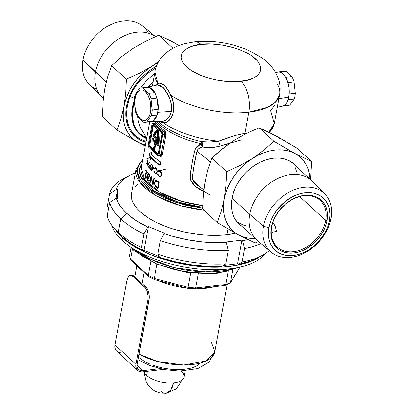 <?xml version="1.0" encoding="UTF-8"?>
<svg xmlns="http://www.w3.org/2000/svg" width="414" height="414" viewBox="0 0 414 414"><rect width="100%" height="100%" fill="white"/><g stroke="black" fill="none" stroke-linecap="round" stroke-linejoin="round"><path stroke-width="0.62" d="M158.101 129.722L157.284 129.82A20.545 10.552 83.3 0 1 157.967 145.583L158.785 145.485A20.545 10.552 -96.7 0 0 158.101 129.722L159.276 137.738L158.785 145.485L157.967 145.583A20.545 10.552 83.3 0 1 157.879 146.028L158.697 145.935A20.545 10.552 -96.7 0 0 158.785 145.485A20.545 10.552 -96.7 0 1 158.697 145.935L157.879 146.028L155.157 143.518L154.07 149.454L153.403 148.838L154.489 142.902L151.767 140.393A20.545 10.552 83.3 0 1 152.28 137.991L153.097 137.893L153.77 138.514L153.097 137.893L152.28 137.991L152.952 138.612L153.77 138.514A19.199 9.858 -96.7 0 0 153.48 139.73A19.199 9.858 83.3 0 1 153.77 138.514L152.952 138.612L152.28 137.991A20.545 10.552 83.3 0 0 151.767 140.393L154.489 142.902L153.403 148.838L154.07 149.454L154.888 149.356L155.84 144.15L154.888 149.356L154.07 149.454L155.157 143.518L157.879 146.028A20.545 10.552 83.3 0 0 157.967 145.583L158.458 137.831L157.284 129.82L158.101 129.722M280.93 106.191L282.674 106.155L284.325 105.456L285.815 104.131L287.093 102.227L288.822 96.99L278.829 98.723L288.822 96.99A17.279 8.875 -96.7 0 0 278.679 71.87L275.238 71.922M146.882 87.318L148.626 87.276L150.401 87.897L152.129 89.15L153.754 90.987L156.435 96.126L158.034 102.522L158.308 109.203L157.925 112.334L171.355 111.438L157.925 112.334A17.279 8.875 83.3 0 1 150.877 121.597L162.153 121.405L165.186 120.5L166.609 119.61L169.093 117.017L170.837 113.483L171.639 107.749L171.23 103.898L169.517 98.17L167.308 93.507L164.286 88.741L161.03 85.739L157.951 84.886L146.861 87.323A17.279 8.875 83.3 0 1 155.84 94.671A17.279 8.875 83.3 0 1 157.925 112.334L157.211 115.159L154.919 119.475L153.428 120.8L151.307 121.571M201.302 141.873L202.156 142.561L202.596 144.186A3.84 1.692 10.4 0 0 201.049 143.674L201.302 141.873M134.441 98.356L130.208 96.472A45.887 33.782 132.7 0 0 146.08 141.329A45.887 33.782 -47.3 0 1 135.3 135.414A45.887 33.782 -47.3 0 1 130.208 96.472C133.536 87.934 139.58 80.057 148.336 72.833L155.954 67.767M153.154 81.522L148.284 87.007M137.748 116.914L138.286 121.162L140.061 127.01L146.654 138.204M210.436 161.983L196.992 151.146L194.73 161.263L192.225 177.829L192.484 179.19L193.819 181.736L196.308 184.432L198.999 186.466L192.624 179.598L193.11 170.558L196.992 151.146L210.436 161.983M142.789 159.271L136.056 169.373L140.129 182.657L156.761 196.039L180.602 205.68L203.993 210.312A64.315 28.343 -169.6 0 1 136.056 169.373L131.605 193.612A64.315 28.343 10.4 0 0 161.067 224.569A64.315 28.343 10.4 0 0 226.862 234.733L227.928 228.916L226.862 234.733A64.315 28.343 10.4 0 0 235.535 233.248L226.862 234.733L221.335 235.219L215.554 235.416L203.45 234.945L197.245 234.277L184.825 232.109L172.793 228.911L167.065 226.96L156.471 222.453L151.7 219.937L147.348 217.283L140.051 211.647L137.179 208.728L133.127 202.808L131.983 199.869L131.445 196.981L131.611 193.592M202.606 208.335L174.889 201.991L149.2 188.893L141.117 180.804L137.572 172.835L138.39 165.791L142.628 160.135L139.772 163.307L138.421 165.729L137.624 168.275L137.396 170.925L137.733 173.657L138.638 176.447L142.095 182.093L144.626 184.898L151.151 190.337L155.095 192.924L164.161 197.721L174.517 201.861L185.782 205.199L202.606 208.335M268.815 132.216A63.358 27.919 10.4 0 0 274.275 123.532L268.815 132.216M244.897 133.427L246.827 133.246L244.897 133.427L248.783 112.241L244.897 133.427L235.287 135.435L218.685 141.21C201.83 139.782 178.258 133.324 163.696 122.989A63.358 27.919 10.4 0 0 218.685 141.21C227.695 137.464 236.43 134.871 244.897 133.427M276.557 82.914A63.358 27.919 -169.6 0 1 279.585 94.609A63.358 27.919 -169.6 0 1 248.783 112.241A23.039 11.83 -96.7 0 0 241.057 81.33C231.809 83.25 201.954 80.492 186.642 66.861C172.265 53.116 190.088 44.769 200.945 44.334A23.039 11.83 -96.7 0 0 194.394 41.814A23.039 11.83 83.3 0 1 200.945 44.334C210.188 42.414 240.048 45.167 255.36 58.804C269.737 72.548 251.914 80.896 241.057 81.33A23.039 11.83 83.3 0 1 248.783 112.241L267.62 107.34L275.419 102.108L279.585 94.609L274.275 123.532L269.623 132.62M161.522 121.442L162.153 121.405C166.775 120.769 169.843 117.447 171.355 111.438C172.064 106.419 171.184 101.394 168.721 96.353A1.92 0.373 155.5 0 0 170.842 95.303C166.469 86.179 162.179 82.22 157.977 83.437A1.92 1.759 -120.2 0 1 157.289 85.005A1.92 1.759 59.8 0 0 157.977 83.437L156.316 85.222L157.977 83.437A63.358 27.919 -169.6 0 1 154.95 71.736L157.977 83.437L159.338 83.095L160.927 83.323L164.384 85.465L167.763 89.626L170.842 95.303C198.052 112.448 234.873 114.507 248.783 112.241A63.358 27.919 -169.6 0 1 170.842 95.303L173.099 102.118L173.73 106.781L173.513 111.278L172.421 115.33L170.547 118.694L166.661 122.058L163.696 122.989L162.112 122.73L159.292 121.359M203.616 191.522L198.394 188.768L194.057 185.374L190.921 180.897L190.062 177.052L192.401 160.813L194.968 149.821L196.831 146.603L201.049 143.674A59.518 26.227 -169.6 0 1 156.813 121.509M141.21 167.867A59.518 26.227 10.4 0 0 202.679 205.587L181.332 201.142L159.794 192.22L144.853 179.986L141.21 167.867L149.671 121.763M147.255 162.8L146.835 158.531A59.518 26.227 10.4 0 0 147.032 158.862L147.42 162.598L147.87 160.146A59.518 26.227 10.4 0 0 148.046 160.394L147.11 165.476A59.518 26.227 -169.6 0 1 146.939 165.233L147.291 163.292L146.178 164.079A59.518 26.227 -169.6 0 1 145.966 163.721L147.255 162.8L145.966 163.721A59.518 26.227 10.4 0 0 146.178 164.079L147.291 163.292L146.939 165.233A59.518 26.227 10.4 0 0 147.11 165.476L148.046 160.394A59.518 26.227 -169.6 0 1 147.87 160.146L147.42 162.598L147.032 158.862A59.518 26.227 -169.6 0 1 146.835 158.531L147.255 162.8L147.612 162.759L147.255 162.8M150.028 165.657L151.333 164.079L151.477 164.524L150.365 165.848L151.234 167.763L151.012 168.964L150.561 169.342L149.899 168.933L149.521 167.748L150.028 165.657M155.866 168.037L157.015 169.445L157.444 171.422L157.035 173.14L155.918 173.833L154.588 173.083L153.754 171.267L154.065 171.168L154.613 172.447L155.405 173.14L156.301 173.155L156.777 172.705L157.108 171.241L156.668 169.6L155.788 168.576L154.541 168.56L154.35 168.053L155.11 167.748L155.866 168.037M146.494 177.849L146.727 177.063A59.518 26.227 -169.6 0 1 146.458 176.742L146.054 177.616L145.505 177.461L145.242 174.998L144.936 175.018L147.71 172.509A59.518 26.227 -169.6 0 1 145.811 170.035L145.681 170.728L146.183 170.671A58.943 25.973 10.4 0 0 147.436 172.369L146.406 173.269L147.436 172.369L146.939 172.431L147.436 172.369A58.943 25.973 -169.6 0 1 146.183 170.671L145.681 170.728A59.518 26.227 10.4 0 0 146.939 172.431L145.909 173.326L146.406 173.269L145.511 174.615L146.406 173.269L145.909 173.326L146.939 172.431A59.518 26.227 -169.6 0 1 145.681 170.728L145.811 170.035A59.518 26.227 10.4 0 0 147.71 172.509L145.242 174.998L145.449 177.383L146.054 177.616L146.458 176.742A59.518 26.227 10.4 0 0 146.727 177.063L145.925 178.444L144.967 177.218L144.972 174.843L145.909 173.326L145.221 174.123L144.874 175.443L145.076 177.59L145.361 178.139L145.863 178.082L145.361 178.139M150.08 182.936A59.518 26.227 -169.6 0 1 149.728 182.621L150.975 175.841A59.518 26.227 10.4 0 0 151.053 175.914L152.833 183.531L153.811 178.206A59.518 26.227 10.4 0 0 154.215 178.517L152.968 185.296A59.518 26.227 -169.6 0 1 152.885 185.234L151.058 177.601L150.08 182.936L151.058 177.601L152.885 185.234A59.518 26.227 10.4 0 0 152.968 185.296L154.215 178.517A59.518 26.227 -169.6 0 1 153.811 178.206L152.833 183.531L151.053 175.914A59.518 26.227 -169.6 0 1 150.975 175.841L149.728 182.621A59.518 26.227 10.4 0 0 150.08 182.936M154.453 123.305L154.95 122.373L155.793 122.58A59.518 26.227 10.4 0 0 164.632 130.731L165.781 132.361L166.055 134.001L162.267 154.867L161.388 156.295L159.964 156.156A59.518 26.227 -169.6 0 1 159.39 155.742A59.518 26.227 -169.6 0 0 159.964 156.156A0.957 0.626 125.3 0 0 159.913 155.685A0.957 0.626 -54.7 0 1 159.964 156.156C161.082 156.771 161.853 156.342 162.267 154.867A0.957 0.424 10.4 0 0 161.082 154.603L164.813 134.265L162.785 134.503L159.054 154.841L161.082 154.603L159.054 154.841L158.722 155.638L157.982 155.799L148.812 147.379L148.228 146.261L148.165 144.802L151.902 124.459L152.585 123.444L162.143 131.926L163.737 131.74L158.671 127.667L154.758 123.46L153.164 123.646L162.143 131.926L162.8 133.411L159.054 154.841A1.92 0.988 83.3 0 1 158.324 155.871A1.92 0.988 83.3 0 1 157.786 155.659L148.812 147.379A1.92 0.988 83.3 0 1 148.165 144.802L151.902 124.459A1.92 0.988 83.3 0 1 152.631 123.434A1.92 0.988 83.3 0 1 153.164 123.646L154.619 123.289M159.328 181.989L158.086 188.768A59.518 26.227 -169.6 0 1 157.004 188.096L154.872 185.85L154.479 183.05L154.826 181.57L155.685 180.509L156.399 180.375L157.682 180.954A59.518 26.227 10.4 0 0 159.328 181.989A59.518 26.227 -169.6 0 1 157.682 180.954L156.652 180.432L155.685 180.509L154.96 181.291L154.479 183.05L154.872 185.85L157.004 188.096A59.518 26.227 10.4 0 0 158.086 188.768L159.328 181.989M148.429 181.042L147.85 181.016L148.636 181.223L149.237 180.333A59.518 26.227 -169.6 0 1 148.905 180.018L148.481 180.504L147.974 180.318L147.467 179.06L147.679 178.098L148.564 178.341L148.693 177.647L148.564 178.341L147.679 178.098L147.467 179.06L148.098 180.426L148.905 180.018A59.518 26.227 10.4 0 0 149.237 180.333L148.817 181.089L148.243 181.27L147.265 179.826L147.198 178.211L147.834 177.233L147.669 174.63L148.248 173.632L149.169 173.896L149.868 175.241L150.003 177.078A59.518 26.227 -169.6 0 1 149.671 176.762L149.454 175.246L148.543 174.304L147.995 174.817L147.891 175.883L148.693 177.647L148.036 176.587L148.103 174.584L149.035 174.589M159.98 170.915L161.331 172.296L161.869 174.263L161.444 175.991L160.182 176.69L158.526 175.841L157.646 174.175L157.998 174.066L158.666 175.334L159.581 176.007L160.601 176.017L161.139 175.562L161.481 174.082L160.932 172.447L159.876 171.432L158.474 171.458L158.236 170.956L159.111 170.64L159.98 170.915M152.471 165.331A59.518 26.227 10.4 0 0 152.73 165.569L152.512 166.744A59.518 26.227 10.4 0 0 153.941 167.991L151.565 170.599A59.518 26.227 -169.6 0 1 151.514 170.547L152.161 167.028A59.518 26.227 -169.6 0 1 151.834 166.723L151.928 166.2A59.518 26.227 10.4 0 0 152.254 166.506L152.471 165.331L152.254 166.506L152.564 166.469L152.254 166.506A59.518 26.227 -169.6 0 1 151.928 166.2L151.834 166.723L152.357 166.495L151.834 166.723A59.518 26.227 10.4 0 0 152.161 167.028L152.652 166.971A58.943 25.973 -169.6 0 1 152.326 166.666A58.943 25.973 10.4 0 0 152.652 166.971L152.161 167.028L151.514 170.547A59.518 26.227 10.4 0 0 151.565 170.599L153.941 167.991A59.518 26.227 -169.6 0 1 152.512 166.744L152.73 165.569A59.518 26.227 -169.6 0 1 152.471 165.331M148.253 163.571L149.433 162.009L149.552 162.459L148.543 163.768L149.268 165.698L148.642 167.272L148.067 166.858L147.762 165.667L148.253 163.571M151.814 152.388L151.472 154.256A59.518 26.227 10.4 0 0 160.787 162.097L160.166 165.486A59.518 26.227 -169.6 0 1 150.851 157.646L150.51 159.509L149.019 153.221L151.814 152.388L151.472 154.256L155.607 158.251L160.787 162.097L160.166 165.486L154.986 161.641L150.851 157.646L151.343 157.589L155.478 161.584L160.228 165.139A58.943 25.973 10.4 0 1 151.343 157.589L150.851 157.646L150.51 159.509L149.019 153.221L149.516 153.164L150.712 158.386L149.516 153.164L149.019 153.221L151.814 152.388M270.709 111.055L274.275 123.532M163.054 125.468A61.055 26.905 10.4 0 0 201.297 141.598L209.82 142.043L218.685 141.21L220.227 146.059L212.165 147.612L207.279 147.632L202.265 146.975L199.02 148.398L197.757 149.578L196.992 151.146C197.923 148.885 199.683 147.493 202.265 146.975A3.84 2.179 95.9 0 0 202.596 144.186A3.84 2.179 95.9 0 0 201.297 141.598A3.84 0.29 -77.5 0 1 201.049 143.674A59.518 26.227 -169.6 0 1 158.22 123.082M162.516 125.059A61.055 26.905 10.4 0 0 201.297 141.598C206.865 142.349 212.661 142.225 218.685 141.21L220.227 146.059L212.889 147.56L202.265 146.975L201.049 143.674A3.84 1.692 -169.6 0 1 202.596 144.186L202.265 146.975A3.84 1.268 -113.2 0 0 201.049 143.674L195.336 148.838L193.359 156.285L190.647 171.546L190.378 179.365L195.004 186.269L209.572 194.699M202.627 207.393L177.818 201.944L153.837 190.719L140.527 176.188L139.585 169.347L142.007 163.54L140.413 166.335L139.668 168.819L139.482 171.401L139.854 174.066L140.77 176.778L142.235 179.526L146.737 184.991L153.185 190.269L157.066 192.774L165.967 197.406L176.11 201.38L187.118 204.563L202.627 207.393M149.909 157.227L147.524 158.779M135.362 186.491L137.81 184.261M200.945 44.334L191.832 46.301L189.322 47.284L185.234 49.69L182.522 52.599L181.715 54.213L181.244 57.665L181.58 59.476L183.386 63.171L186.642 66.861L191.211 70.39L200.153 75.105L210.886 78.758L218.587 80.451L230.22 81.703L237.589 81.636L247.375 80.187L252.68 78.381L256.768 75.974L259.48 73.061L260.287 71.451L260.758 67.999L260.422 66.188L258.615 62.493L257.161 60.635L250.786 55.274L241.848 50.56L234.836 47.983L223.415 45.214L211.782 43.962L200.945 44.334M230.215 142.944L220.227 146.059L241.574 139.87M146.561 138.043L141.945 135.818L139.342 133.769L137.132 131.254L135.383 128.366L134.095 125.183L132.578 118.156L132.366 114.424L133.039 106.667L134.302 101.306L132.382 112.991L133.66 123.796L138.292 132.682L146.566 138.048M134.281 100.938L132.589 107.112L131.988 111.288L132.19 119.289L132.987 123.01L134.234 126.482L135.921 129.654L138.017 132.496L140.506 134.964L143.353 137.029L146.566 138.685A42.047 30.957 -47.3 0 1 134.281 100.938M140.543 88.089L146.882 80.14L154.639 73.423M130.208 96.472L134.384 98.33M277.245 107.361L282.695 106.15A17.279 8.875 -96.7 0 0 288.822 96.99L289.241 90.547L288.931 87.178L287.332 80.782L286.105 78.003L283.026 73.806L281.297 72.553L278.638 71.87M277.778 71.974L275.796 72.9M270.678 110.424L274.441 105.673M157.144 85.103L157.543 84.953L163.24 87.545L168.721 96.353A1.92 0.373 -24.5 0 0 170.842 95.303C177.026 106.993 172.622 122.446 163.696 122.989A1.92 1.496 84.3 0 0 162.153 121.405A1.92 1.496 -95.7 0 1 163.696 122.989L159.452 121.468M162.024 134.395L161.641 132.847L152.776 125.023L148.926 144.91L149.314 146.458L158.179 154.282L162.024 134.395L158.479 153.718A1.154 0.59 83.3 0 1 158.039 154.334A1.154 0.59 83.3 0 1 157.718 154.205L158.324 154.137L157.718 154.205L149.314 146.458L150.132 146.359L158.402 153.987L150.132 146.359L149.314 146.458A1.154 0.59 83.3 0 1 148.926 144.91L149.749 144.812A1.154 0.59 -96.7 0 0 150.132 146.359L149.749 144.812L148.926 144.91L152.476 125.587L153.294 125.489L149.749 144.812L153.294 125.489L152.476 125.587A1.154 0.59 83.3 0 1 152.916 124.971A1.154 0.59 83.3 0 1 153.237 125.095L161.641 132.847A1.154 0.59 83.3 0 1 162.024 134.395M153.371 125.219A1.154 0.59 -96.7 0 0 153.294 125.489L153.408 125.142M154.841 140.988L153.48 139.73L154.841 140.988M152.875 136.061A20.545 10.552 83.3 0 1 157.284 129.82L154.789 132.263L152.875 136.061L155.328 138.328L152.875 136.061M154.707 141.717L155.328 138.328L154.707 141.717L152.657 139.828L153.48 139.73L152.657 139.828A19.199 9.858 83.3 0 1 152.952 138.612A19.199 9.858 -96.7 0 0 152.657 139.828L154.707 141.717M156.218 137.758L155.374 142.333L157.423 144.222L157.765 137.986L156.963 131.543L155.333 133.287L153.972 135.688L156.218 137.758L153.972 135.688A19.199 9.858 83.3 0 1 156.963 131.543A19.199 9.858 83.3 0 1 157.423 144.222L155.374 142.333L156.218 137.758L157.035 137.66L156.218 137.758M157.077 132.087A19.199 9.858 -96.7 0 0 154.789 135.59L153.972 135.688L154.789 135.59L157.035 137.66L156.192 142.235L155.374 142.333L156.192 142.235L157.035 137.66L154.789 135.59L157.077 132.087M157.532 143.472L156.192 142.235L157.532 143.472M162.143 131.926A1.92 0.988 83.3 0 1 162.785 134.503L164.813 134.265L163.737 131.74L162.143 131.926M164.844 133.898L164.529 132.646L163.737 131.74A60.475 26.651 -169.6 0 1 154.758 123.46L154.432 123.222L154.391 123.957M160.585 155.473L161.082 154.603L164.813 134.265A0.957 0.424 -169.6 0 1 165.998 134.524A0.957 0.424 10.4 0 0 164.813 134.265M154.479 123.217L155.793 122.58A0.957 0.771 -37.9 0 1 154.758 123.46A0.957 0.771 142.1 0 0 155.793 122.58A59.518 26.227 10.4 0 0 164.632 130.731A0.957 0.626 -54.7 0 1 163.737 131.74A0.957 0.626 125.3 0 0 164.632 130.731L165.998 134.524L162.267 154.867A0.957 0.424 -169.6 0 0 161.082 154.603L160.125 155.659L158.324 155.871M155.172 185.239L155.923 186.724L157.506 188.039A58.943 25.973 10.4 0 0 158.148 188.437A58.943 25.973 -169.6 0 1 157.506 188.039L157.004 188.096L157.506 188.039L155.923 186.724L155.421 186.781L155.923 186.724L155.178 185.26M154.976 182.993L155.053 182.465L154.557 182.527L155.053 182.465L155.457 181.234L156.647 180.307M156.15 180.364L155.685 180.509M156.668 181.13L158.609 181.943A58.943 25.973 10.4 0 0 159.219 182.326A58.943 25.973 -169.6 0 1 158.609 181.943L158.107 182L158.609 181.943L157.108 181.151L156.176 181.187L158.107 182A59.518 26.227 10.4 0 0 158.717 182.388L159.219 182.326L158.231 187.718L157.729 187.775L158.231 187.718L159.219 182.326L158.717 182.388L157.729 187.775A59.518 26.227 -169.6 0 1 157.351 187.542L155.799 186.316L155.007 184.67L155.193 182.093L156.037 181.218L157.108 181.151L156.042 181.472M154.914 183.361L155.421 185.777L157.351 187.542A59.518 26.227 10.4 0 0 157.729 187.775L158.717 182.388A59.518 26.227 -169.6 0 1 158.107 182L156.606 181.213M157.108 181.151L156.528 181.161M156.404 180.354L155.457 181.234L155.007 182.729M156.037 181.218L155.353 181.782L154.981 182.833M150.147 182.574L149.728 182.621L150.147 182.574M151.131 177.59L151.26 176.892L151.131 177.59M153.304 183.48L152.833 183.531L153.304 183.48M153.149 184.308L152.947 183.521M151.405 177.559L151.058 177.601L151.405 177.559M149.206 180.261L148.466 180.261L148.978 180.442L149.397 179.961M148.481 180.504L147.974 180.318M149.169 173.896L148.466 173.559L147.865 174.077L147.591 176.266L147.943 176.224L147.591 176.266L147.834 177.233L148.326 177.176L147.446 177.513L147.198 178.211L147.632 178.16L147.151 178.6L147.508 180.52L147.85 181.016L148.341 180.959L147.865 180.131L148.729 181.213M147.694 178.149L148.331 177.176L147.694 178.149M148.114 174.791L148.74 173.575L148.16 174.568M148.957 173.497L148.248 173.632M149.671 176.762L150.023 176.721L149.671 176.762A59.518 26.227 10.4 0 0 150.003 177.078L149.852 175.184M149.93 175.505L149.557 175.546L149.93 175.505M149.702 174.744L149.2 174.284L148.595 174.532M148.383 174.33L148.709 174.341M148.326 177.942L148.057 178.222M147.679 178.098L147.964 177.994M148.874 174.273L149.749 174.811M148.978 180.442L148.59 180.369M146.002 177.404L146.551 177.559L146.789 177.213M146.054 177.616L145.769 177.678M145.863 178.082L146.142 178.341M146.121 173.538L145.847 173.864M158.847 175.52L157.998 174.066L157.646 174.175L158.019 174.128L157.646 174.175L157.889 174.863L159.126 176.338L159.628 176.281L158.707 175.381M160.435 176.038L161.108 175.955L161.833 175.143M160.006 171.515L161.149 172.007L160.006 171.515L161.165 172.881L161.434 174.78L161.853 174.734L161.434 174.78L160.601 176.017L159.245 175.831M160.601 176.017L159.933 176.1M160.513 171.453L159.318 171.225L160.513 171.453M160.891 176.618L159.126 176.338L159.97 176.674L161.149 176.328L161.869 174.527L161.61 172.912L160.549 171.324L159.111 170.64L158.236 170.956L158.474 171.458L159.535 171.179M159.343 170.599L158.738 170.899L158.976 171.401L158.738 170.899L158.236 170.956L159.613 170.584M159.111 170.64L158.645 170.713M159.97 176.674L160.787 176.555M161.75 175.329L160.611 176.053M158.546 175.117L159.504 176.198L160.684 176.633M154.086 171.261L153.754 171.267L154.08 171.23L153.754 171.267L154.231 172.576L154.991 173.466L155.488 173.404L154.991 172.917M155.876 168.638L156.368 168.581L156.922 169.15L156.368 168.581L155.876 168.638L156.947 170.289L157.051 171.939L157.413 171.893L156.254 173.176L155.11 172.959L154.474 172.229M156.254 173.176L155.685 173.233M155.669 168.286L156.368 168.581L155.183 168.405M155.638 173.513L154.991 173.466L156.099 173.818L157.035 173.14L157.439 171.153L156.357 168.462L155.11 167.748L154.35 168.053L154.541 168.56L155.022 168.348M154.567 167.882L155.602 167.691M155.11 167.748L155.436 167.696M156.59 173.761L155.985 173.689M155.731 173.813L156.099 173.818M155.198 167.758L154.841 167.996L155.033 168.503L154.841 167.996L154.35 168.053M157.273 172.643L156.508 173.181M154.857 172.731L156.409 173.771M152.093 170.004L152.197 169.45L152.093 170.004M152.6 167.246L152.652 166.971L152.6 167.246M152.419 167.266L152.911 167.209L152.419 167.266A59.518 26.227 10.4 0 0 153.304 168.048L152.01 169.476L152.419 167.266L152.01 169.476L152.502 169.414L152.01 169.476L153.304 168.048L153.791 167.991L153.304 168.048A59.518 26.227 -169.6 0 1 152.419 167.266M152.502 169.414L153.791 167.991A58.943 25.973 -169.6 0 1 152.911 167.209A58.943 25.973 10.4 0 0 153.791 167.991L152.502 169.414M150.644 166.092L150.365 165.848L151.477 164.524L151.333 164.079L150.116 165.543L150.608 165.486L150.116 165.543M151.193 167.339L151.131 167.049M151.219 169.228L150.054 169.124L150.727 169.285L151.188 168.415M151.043 169.285L150.727 169.285M149.863 166.692L149.521 166.977L149.775 168.71L150.877 169.274M149.775 166.055L149.785 166.702M150.613 168.746L150.158 168.612L150.613 168.746L151.224 168.167L150.613 168.746L149.961 168.327L149.744 167.463L150.07 166.433L150.872 167.256L150.939 168.198L150.505 166.568L150.939 166.516L150.287 166.412M151.172 168.653L150.649 168.555L151.126 168.679M150.996 166.511L150.463 166.459M150.173 166.397L150.561 166.376M150.608 165.486L151.452 164.462L150.091 166.475M150.261 168.633L150.546 169.067M150.07 166.433L149.744 167.463L150.158 168.612M149.071 166.852L149.19 164.984L148.543 163.768L149.552 162.459L149.433 162.009L147.86 164.446L147.958 166.614L148.196 167.049L148.688 166.992L148.196 167.049M148.083 164.612L147.814 164.643L148.083 164.612M148.673 163.633L148.357 164.389L148.828 163.406L148.331 163.463L148.823 163.406M148.999 166.138L149.03 165.667L148.807 166.599L148.3 166.542L147.964 165.258L148.445 164.332L149.03 165.667L148.652 164.493L149.019 164.451M149.035 164.451L148.367 164.317L148.021 164.813L148.046 165.993L148.507 166.697M148.973 166.262L148.724 166.666M149.081 163.064L149.547 162.448L149.081 163.064M146.556 163.804A58.943 25.973 -169.6 0 1 146.473 163.665L147.757 162.743L146.473 163.665A58.943 25.973 10.4 0 0 146.556 163.804M151.798 152.476L149.516 153.164L151.798 152.476M134.115 249.228L139.213 253.792L142.871 256.401L151.452 261.26L156.28 263.464M240.042 267.118L216.486 273.463L186.186 272.257L156.301 263.987L134.032 250.532A3.84 2.826 -47.3 0 1 133.308 248.736A3.84 2.826 132.7 0 0 134.027 250.527L130.653 247.039M214.364 286.747L197.416 288.734A46.078 20.307 -169.6 0 0 214.364 286.747M189.229 288.351L187.889 288.403L188.065 287.352A55.678 24.535 10.4 0 0 195.646 287.999L225.77 284.47A55.678 24.535 10.4 0 0 230.396 282.395L239.266 268.427L239.447 267.434L239.266 268.427L230.396 282.395L232.621 270.285L230.396 282.395A55.678 24.535 -169.6 0 1 225.77 284.47L228.14 271.558L225.77 284.47L195.646 287.999L198.285 273.623L195.646 287.999A55.678 24.535 -169.6 0 1 188.065 287.352L190.719 272.898L188.065 287.352L154.329 278.384L188.065 287.352L187.889 288.403L154.484 279.522M186.709 288.092L158.417 280.573A46.078 20.307 -169.6 0 0 186.709 288.092M142.069 283.543L144.098 272.484L142.069 283.543M194.932 289.003L194.647 288.781A53.758 23.686 -169.6 0 1 187.935 288.211M135.921 250.294A64.315 28.343 10.4 0 0 233.967 268.288L205.437 271.843L174.19 267.63L150.303 259.154L135.921 250.294M236.032 267.936L231.307 269.856M227.115 271.092L222.546 272.081L212.444 273.266L207.005 273.452L195.625 273.007L178.113 270.342L172.384 268.95L161.413 265.498M138.99 354.146A46.078 20.307 10.4 0 0 186.253 364.972A46.078 20.307 10.4 0 0 214.83 351.698L206.198 360.925L183.749 365.013L157.605 361.489L138.99 354.146M210.938 340.991L214.83 351.698L227.141 284.641M199.615 363.616L196.686 365.904L192.645 367.72M190.249 368.429L181.865 369.666L172.255 369.521L162.247 367.994L152.704 365.231M149.775 364.066L144.45 361.458L138.193 357.003M156.927 264.246L154.329 278.384L156.927 264.246M148.238 275.393A55.678 24.535 10.4 0 0 154.329 278.384A55.678 24.535 -169.6 0 1 148.238 275.393L150.789 261.513L148.238 275.393L130.658 259.18L148.238 275.393L148.233 276.019L148.238 275.393M132.511 249.062L130.658 259.18L132.511 249.062M129.623 255.598A55.678 24.535 10.4 0 0 130.658 259.18L130.674 259.826L131.476 260.716L130.674 259.826L130.658 259.18A55.678 24.535 -169.6 0 1 129.623 255.598L131.098 247.551L129.623 255.598M148.455 276.495L148.233 276.019L148.869 276.754M132.138 260.825L131.797 260.804M130.964 260.365L130.674 259.826M154.8 279.398L154.339 279.383L154.329 278.384L154.525 279.533M195.222 288.931L195.646 287.999L195.222 288.931M225.558 285.055L225.77 284.47L225.558 285.055M224.233 285.313L225.19 285.422M228.331 283.476L229.661 283.414L230.143 283L229.682 283.404L225.087 285.469M230.143 283L238.997 269.053M156.937 261.979L156.663 262.114M145.832 87.68L147.456 87.23L149.149 87.39L143.042 88.11L145.65 90.738L145.273 91.613A15.359 7.887 83.3 0 1 150.427 112.22A15.359 7.887 83.3 0 1 140.294 118.735L140.362 119.558L143.404 122.135A17.279 8.875 -96.7 0 0 146.722 121.851L151.141 115.77A17.279 8.875 -96.7 0 0 152.192 110.046L150.96 98.755A17.279 8.875 -96.7 0 0 148.693 93.316L145.65 90.738L148.693 93.316L154.8 92.601L157.066 98.04L158.298 109.332L157.248 115.056L152.828 121.131L151.203 121.581M145.236 122.285L151.343 121.566A17.279 8.875 -96.7 0 0 152.828 121.131L146.722 121.851L152.828 121.131L157.248 115.056L151.141 115.77L146.722 121.851A17.279 8.875 83.3 0 1 145.236 122.285A17.279 8.875 83.3 0 1 143.404 122.135L140.362 119.558L140.294 118.735A15.359 7.887 83.3 0 1 135.145 98.128A15.359 7.887 83.3 0 1 145.273 91.613L145.65 90.738L143.042 88.11L149.149 87.39L154.8 92.601L149.149 87.39A17.279 8.875 -96.7 0 0 147.317 87.245L141.21 87.959A17.279 8.875 83.3 0 1 143.042 88.11A17.279 8.875 -96.7 0 0 139.725 88.394L138.457 89.931L139.725 88.394A17.279 8.875 83.3 0 1 141.21 87.959M158.298 109.332L157.066 98.04L150.96 98.755L151.358 104.426L152.192 110.046L158.298 109.332L152.192 110.046A17.279 8.875 83.3 0 1 151.141 115.77L157.248 115.056A17.279 8.875 -96.7 0 0 158.298 109.332M140.362 119.558L137.753 116.924L140.362 119.558M135.487 111.485L134.255 100.198L135.487 111.485A17.279 8.875 -96.7 0 0 137.753 116.924A17.279 8.875 83.3 0 1 135.487 111.485M135.306 94.475L138.457 89.931L135.306 94.475A17.279 8.875 -96.7 0 0 134.255 100.198A17.279 8.875 83.3 0 1 135.306 94.475M145.273 91.613L143.736 90.495L142.162 89.947L140.61 89.983L139.14 90.599L136.677 93.471L135.776 95.618L134.804 100.907L135.047 106.848L136.47 112.536L138.85 117.1L140.294 118.735L143.41 120.396L144.962 120.365L146.427 119.744L147.757 118.564L149.79 114.73L150.763 109.436L150.52 103.495L149.946 100.566L148.01 95.339L145.273 91.613M157.066 98.04A17.279 8.875 -96.7 0 0 154.8 92.601L148.693 93.316A17.279 8.875 83.3 0 1 150.96 98.755L157.066 98.04M144.677 373.169L144.677 375.327L146.033 381.392L148.093 385.206L151.265 388.73L154.929 391.235L160.347 393.109L166.081 393.3L170.666 390.195L173.435 382.841A19.199 9.858 83.3 0 1 166.081 393.3A19.199 9.858 83.3 0 1 160.798 391.24M181.684 371.581A20.446 9.01 -169.6 0 1 173.952 382.79A20.446 9.01 -169.6 0 1 146.577 375.426A20.446 9.01 -169.6 0 1 144.02 371.715A20.446 9.01 10.4 0 0 146.577 375.426L147.327 371.332L146.577 375.426A20.446 9.01 10.4 0 0 168.482 382.945A20.446 9.01 10.4 0 0 184.116 377.076L185.239 370.939M236.673 221.459L256.721 239.944A40.417 29.756 -47.3 0 1 249.673 214.271L263.511 226.303A39.594 29.151 -47.3 0 1 289.557 191.93A39.594 29.151 -47.3 0 1 324.804 193.928A39.594 29.151 -47.3 0 1 330.993 218.395L329.42 220.564A35.506 26.144 -47.3 0 1 293.407 255.459A35.506 26.144 -47.3 0 1 268.898 227.653L263.511 226.303A39.594 29.151 132.7 0 0 290.835 257.306A39.594 29.151 132.7 0 0 330.993 218.395A39.594 29.151 -47.3 0 1 306.075 252.147A39.594 29.151 -47.3 0 1 271.149 252.105A39.594 29.151 -47.3 0 1 263.511 226.303L249.673 214.271L232.042 198.011L249.673 214.271A40.417 29.756 132.7 0 0 257.477 240.612L271.149 252.105M325.678 220.502A31.676 23.324 132.7 0 0 303.819 195.698A31.676 23.324 132.7 0 0 271.688 226.831L271.346 227.369A32.639 24.033 -47.3 0 1 304.45 195.289A32.639 24.033 -47.3 0 1 326.977 220.848L325.678 220.502L299.658 196.505L325.678 220.502A31.676 23.324 -47.3 0 1 305.294 247.758A31.676 23.324 -47.3 0 1 277.209 246.956A31.676 23.324 -47.3 0 1 271.688 226.831A31.676 23.324 -47.3 0 1 292.072 199.574A31.676 23.324 -47.3 0 1 320.162 200.381A31.676 23.324 -47.3 0 1 325.678 220.502L326.977 220.848L327.474 215.29L326.884 210.069L326.185 207.647L325.228 205.385L322.568 201.427L320.897 199.765L316.938 197.157L314.692 196.236L309.775 195.206L304.45 195.289L301.697 195.75L293.402 198.73L285.603 203.9L278.969 210.809L274.078 218.861L271.998 224.528L271.346 227.369L270.849 232.927L271.439 238.148L272.138 240.57L273.095 242.832L275.75 246.791L279.31 249.88L281.385 251.06L286.027 252.633L291.171 253.109L293.873 252.928L299.4 251.738L304.921 249.487L312.72 244.317L319.349 237.408L322.837 232.125L325.409 226.53L326.977 220.848A32.639 24.033 -47.3 0 1 293.873 252.928A32.639 24.033 -47.3 0 1 271.346 227.369L271.688 226.831A31.676 23.324 132.7 0 0 293.552 251.64A31.676 23.324 132.7 0 0 325.678 220.502M272.541 232.259L276.505 231.291L275.175 226.287L274.027 224.212L272.49 222.696L274.027 224.212L275.175 226.287L276.505 231.291L272.541 232.259M329.42 220.564L327.717 226.748L324.918 232.828L318.904 241.253L313.91 246.092L308.352 250.087L305.423 251.717L299.42 254.165L296.398 254.962L290.468 255.655L284.868 255.138L279.823 253.43L275.517 250.594L273.695 248.783L270.803 244.472L269.002 239.38L268.531 236.601L268.36 233.703L268.898 227.653L270.606 221.469L273.406 215.389L277.199 209.639L284.413 202.125L292.895 196.5L298.903 194.052L301.92 193.255L307.85 192.562L313.45 193.079L318.501 194.787L320.757 196.07L322.806 197.623L326.201 201.478L327.521 203.74L329.321 208.832L329.963 214.514L329.42 220.564L330.993 218.395A39.594 29.151 132.7 0 0 303.669 187.392A39.594 29.151 132.7 0 0 263.511 226.303L268.898 227.653A35.506 26.144 -47.3 0 1 304.916 192.758A35.506 26.144 -47.3 0 1 329.42 220.564M297.195 173.254L295.146 167.458M291.854 162.552L291.254 161.9M238.288 222.551L243.639 225.149L246.604 225.956M324.804 193.928L312.244 181.228A40.417 29.756 132.7 0 0 276.262 179.19A40.417 29.756 132.7 0 0 249.673 214.271A40.417 29.756 -47.3 0 1 275.683 179.5A40.417 29.756 -47.3 0 1 311.514 180.525L291.472 162.04M292.884 163.344A40.701 29.968 132.7 0 0 292.268 162.593L292.884 163.344M241.905 226.282A40.701 29.968 -47.3 0 1 239.095 224.083A40.701 29.968 -47.3 0 1 232 198.228A40.701 29.968 -47.3 0 1 258.196 163.204A40.701 29.968 -47.3 0 1 294.282 164.239A40.701 29.968 -47.3 0 1 296.703 166.868L293.795 163.804L291.446 162.024L286.058 159.406L279.926 158.122L273.287 158.226L266.393 159.711L259.511 162.516L252.902 166.542L246.827 171.624L244.058 174.506L239.209 180.809L235.411 187.62L232.813 194.683L232 198.228L231.379 205.163L232.119 211.673L234.184 217.51L237.496 222.447L241.936 226.303M255.133 243.008L238.412 234.826L217.262 222.551L202.596 209.023L217.262 222.551L221.174 211.507L224.15 199.15L225.904 185.777L226.603 171.655L239.903 165.621L252.426 158.484L263.765 150.241L273.814 141.226L294.965 153.501L311.685 161.683L310.609 179.692L311.685 161.683L297.019 148.16L311.685 161.683L294.965 153.501L299.006 156.161L302.489 159.473L305.366 163.375L307.576 167.81L309.087 172.69L309.946 179.081A49.918 36.753 -47.3 0 0 294.965 153.501L273.814 141.226L259.148 127.698L273.814 141.226L263.765 150.241L252.426 158.484L257.881 155.353L263.49 152.88L269.157 151.115L274.777 150.091L280.262 149.816L285.515 150.298L290.442 151.534L294.965 153.501A49.918 36.753 -47.3 0 0 252.426 158.484L239.903 165.621L226.603 171.655L211.937 158.132L226.603 171.655L225.904 185.777L224.15 199.15L225.568 193.354L227.69 187.573L230.484 181.901L233.894 176.442L237.864 171.287L242.33 166.521L247.21 162.231L252.426 158.484A49.918 36.753 -47.3 0 0 224.15 199.15L221.174 211.507L217.262 222.551L238.412 234.826L234.376 232.166L230.888 228.854L228.016 224.947L225.801 220.517L224.29 215.637L223.503 210.384L223.456 204.858L224.15 199.15A49.918 36.753 -47.3 0 0 238.412 234.826L255.133 243.008L258.595 241.553L255.133 243.008M279.905 138.545L275.864 135.885L280.827 138.623L297.019 148.16L275.864 135.885L259.148 127.698L245.844 133.738L233.325 140.869L227.472 144.884L216.822 153.542L211.937 158.132L207.994 169.259L206.379 175.241L204.014 188.147L203.279 195.004L202.596 209.023L203.279 195.004L205.044 181.539M255.148 238.495L247.867 238.024L242.935 236.787L238.412 234.826A49.918 36.753 -47.3 0 0 255.148 238.495M238.785 137.738L245.844 133.738L259.148 127.698L271.201 133.422L275.864 135.885L271.341 133.919M206.467 175.738L207.994 169.259L211.937 158.132L221.982 149.118L228.109 144.615M237.289 222.209A40.701 29.968 132.7 0 0 238.086 222.758M120.22 352.542L118.601 352.226L116.282 350.699L115.014 348.158L114.983 344.986A9.6 7.069 132.7 0 0 116.66 351.088L137.671 370.463A9.6 7.069 -47.3 0 0 142.623 371.881L163.411 369.443L142.623 371.881L141.055 371.907L138.338 370.985L136.511 368.91L135.849 366.002L135.994 364.367L114.983 344.986L126.808 280.573L127.766 277.665L129.308 275.869L131.191 275.46L133.137 276.5L134.286 276.366L133.324 275.667L131.367 275.346M142.84 370.696L137.018 365.329L142.84 370.696L159.959 368.688L142.84 370.696A8.254 6.081 -47.3 0 1 138.581 369.474A8.254 6.081 -47.3 0 1 137.143 364.232L149.175 298.075L148.667 292.532L147.451 289.267L145.744 286.933L134.286 276.366L145.744 286.933L144.6 287.068L133.137 276.5L145.5 288.092L146.991 290.944L148.052 296.372L147.819 299.948L135.994 364.367L147.819 299.948L148.962 299.814L137.013 365.634L137.163 366.959L138.255 369.143L140.248 370.458L142.84 370.696M137.671 370.463A9.6 7.069 -47.3 0 1 135.994 364.367L114.983 344.986L126.808 280.573A9.6 4.932 83.3 0 1 130.467 275.439A9.6 4.932 83.3 0 1 133.137 276.5L134.286 276.366A9.6 4.932 -96.7 0 0 131.611 275.305L130.467 275.439M147.819 299.948L148.962 299.814A9.6 4.932 -96.7 0 0 145.744 286.933L144.6 287.068A9.6 4.932 83.3 0 1 147.819 299.948M122.451 237.765A79.674 35.107 -169.6 0 1 115.785 230.127L118.896 234.143L122.451 237.765L121.985 240.306L122.451 237.765A79.674 35.107 -169.6 0 0 192.101 265.633A79.674 35.107 -169.6 0 0 259.951 256.587L252.959 260.53L247.991 262.471L242.475 264.101L229.987 266.357L223.141 266.963L208.573 267.092L193.302 265.793L185.586 264.618L170.366 261.281L163.007 259.143L149.154 254.051L136.884 248.033L131.492 244.741L122.451 237.765M111.925 225.495A79.674 35.107 10.4 0 0 121.985 240.306A79.674 35.107 -169.6 0 1 111.925 225.495M265.203 253.627A79.674 35.107 -169.6 0 1 199.191 269.043A79.674 35.107 -169.6 0 1 121.985 240.306A79.674 35.107 10.4 0 0 199.191 269.043A79.674 35.107 10.4 0 0 265.203 253.627M158.402 171.272L158.831 171.101M160.047 170.661L166.785 168.881M135.435 172.871L130.477 174.972L126.182 177.383L122.58 180.074L119.713 183.019L117.612 186.196L116.293 189.56A80.156 35.319 -169.6 0 1 129.308 175.567L123.667 178.517A85.915 37.86 10.4 0 0 109.638 193.819L107.148 207.378L109.638 193.819L116.293 189.56L117.617 189.752L117.711 198.342L116.386 198.146L117.773 201.908L119.951 205.701L122.886 209.489L126.555 213.231A80.156 35.319 -169.6 0 1 116.386 198.146L109.731 202.405A85.915 37.86 10.4 0 0 120.712 218.892A85.915 37.86 -169.6 0 1 109.731 202.405L107.242 215.968A85.915 37.86 10.4 0 0 118.223 232.451L120.712 218.892L126.555 213.231L135.932 220.439L147.7 227.027L148.357 226.603L144 250.335L159.266 256.525L144 250.335L143.342 250.76L141.438 247.505L143.927 233.946L147.7 227.027A80.156 35.319 -169.6 0 1 126.555 213.231L120.712 218.892A85.915 37.86 10.4 0 0 143.927 233.946A85.915 37.86 -169.6 0 1 120.712 218.892L118.223 232.451A85.915 37.86 10.4 0 0 141.438 247.505L143.927 233.946L147.7 227.027L148.357 226.603L164.808 233.273L164.151 233.698L160.378 240.612L157.889 254.175A85.915 37.86 10.4 0 0 225.733 263.997L228.223 250.439A85.915 37.86 -169.6 0 1 160.378 240.612A85.915 37.86 10.4 0 0 228.223 250.439L226.272 242.692A80.156 35.319 -169.6 0 1 164.151 233.698L171.65 236.032L187.273 239.737L203.207 242.045L211.083 242.64L226.272 242.692L225.604 242.076L241.967 240.156L242.635 240.772L247.743 239.613A80.156 35.319 -169.6 0 1 242.635 240.772L244.586 248.519L242.097 262.083A85.915 37.86 10.4 0 0 269.271 250.522A85.915 37.86 -169.6 0 1 261.71 255.661A85.915 37.86 -169.6 0 1 242.097 262.083L238.278 264.505L237.61 263.889L223.255 265.571L237.61 263.889L241.967 240.156L242.635 240.772L244.586 248.519A85.915 37.86 10.4 0 0 261.048 243.613A85.915 37.86 -169.6 0 1 244.586 248.519L242.097 262.083L238.278 264.505L237.61 263.889L241.967 240.156L225.604 242.076L226.272 242.692L228.223 250.439L225.733 263.997A85.915 37.86 -169.6 0 1 157.889 254.175L159.794 257.43A80.156 35.319 10.4 0 0 221.914 266.425L206.731 266.373L190.885 264.805L175.029 261.783L159.794 257.43L157.889 254.175L160.378 240.612L164.151 233.698L164.808 233.273L148.357 226.603L144 250.335L143.342 250.76L131.574 244.172L126.56 240.627L122.197 236.963L118.528 233.217M114.466 228.637L118.694 233.403A80.156 35.319 10.4 0 0 143.342 250.76L141.438 247.505A85.915 37.86 -169.6 0 1 118.223 232.451A85.915 37.86 -169.6 0 1 114.466 228.637A85.915 37.86 -169.6 0 1 107.242 215.968L109.731 202.405L116.386 198.146L117.711 198.342L117.617 189.752L116.039 198.368L117.617 189.752L116.293 189.56L109.638 193.819A85.915 37.86 -169.6 0 1 126.663 177.073M129.308 175.567A80.156 35.319 -169.6 0 1 135.409 172.881M256.111 258.595L249.942 261.306L238.278 264.505A80.156 35.319 10.4 0 0 256.069 258.615L261.71 255.661M221.914 266.425L225.733 263.997L221.914 266.425M126.446 106.367A46.896 34.528 -47.3 0 1 156.57 66.049L150.525 69.857L146.934 72.647L143.523 75.715L137.401 82.572L134.747 86.293L130.374 94.144L127.383 102.284L126.446 106.367L125.892 110.398L125.959 118.181L127.584 125.328L128.961 128.578L130.7 131.569L135.181 136.656L140.869 140.403L145.909 142.276A46.896 34.528 -47.3 0 1 126.446 106.367M116.981 130.068L102.315 116.541L116.981 130.068L120.898 119.025L123.869 106.667L125.628 93.3L126.322 79.177L111.656 65.65L107.718 76.781L104.768 89.051L103.003 102.522L102.315 116.541L103.003 102.522L104.768 89.051L107.718 76.781L111.656 65.65L126.322 79.177L139.627 73.138L152.145 66.007L158.878 61.344L152.145 66.007L158.174 62.586A49.918 36.753 -47.3 0 0 152.145 66.007L139.627 73.138L126.322 79.177L125.628 93.3L123.869 106.667L125.292 100.871L127.414 95.091L130.203 89.419L133.613 83.964L137.583 78.805L142.049 74.044L146.929 69.749L152.145 66.007A49.918 36.753 -47.3 0 0 123.869 106.667L120.898 119.025L116.981 130.068L122.554 133.427L116.981 130.068M145.221 146.033L122.554 133.427L138.136 142.344L134.095 139.684L130.612 136.372L127.735 132.47L125.525 128.035L124.014 123.155L123.227 117.902L123.175 112.375L123.869 106.667A49.918 36.753 -47.3 0 0 138.136 142.344L145.221 146.028M178.869 45.483L170.925 40.945L158.867 35.221L172.943 48.2L158.867 35.221L145.568 41.255L133.044 48.391L121.706 56.635L111.656 65.65L121.706 56.635L127.833 52.133M138.504 45.255L145.568 41.255L158.867 35.221L170.925 40.945L175.588 43.403L171.065 41.436M106.191 83.255L104.768 89.051M145.392 145.097L138.136 142.344A49.918 36.753 -47.3 0 0 145.392 145.097M96.752 89.264A39.594 29.151 -47.3 0 1 83.007 59.833A39.594 29.151 132.7 0 0 89.196 84.301L101.756 97A40.417 29.756 -47.3 0 1 95.443 72.031A40.417 29.756 132.7 0 0 102.486 97.704L103.391 98.537M106.279 82.029L83.007 59.833L95.443 72.031A40.417 29.756 -47.3 0 1 120.029 38.062A40.417 29.756 -47.3 0 1 155.353 36.696A40.417 29.756 132.7 0 0 120.029 38.062A40.417 29.756 132.7 0 0 95.443 72.031L106.279 82.029M155.405 36.675L142.851 26.123A39.594 29.151 132.7 0 0 107.925 26.082A39.594 29.151 132.7 0 0 83.007 59.833A39.594 29.151 -47.3 0 1 113.146 23.557A39.594 29.151 -47.3 0 1 148.409 33.255M282.664 106.155L289.831 105.078L294.25 98.998L288.144 99.712L289.195 93.988L295.301 93.274L294.069 81.982L287.963 82.697L285.696 77.263L291.803 76.543L289.195 73.915L291.803 76.543A17.279 8.875 83.3 0 1 294.069 81.982L295.301 93.274A17.279 8.875 83.3 0 1 294.25 98.998L289.831 105.078A17.279 8.875 83.3 0 1 286.798 105.43M280.407 106.077L282.1 106.243M282.834 71.622A17.279 8.875 83.3 0 1 286.152 71.332L289.195 73.915L286.152 71.332L280.045 72.052L278.353 71.886L276.728 72.336M283.725 105.793A17.279 8.875 83.3 0 1 282.239 106.227L288.346 105.508A17.279 8.875 -96.7 0 0 289.831 105.078L283.725 105.793M289.195 93.988A17.279 8.875 83.3 0 1 288.144 99.712L294.25 98.998A17.279 8.875 -96.7 0 0 295.301 93.274L289.195 93.988M285.696 77.263A17.279 8.875 83.3 0 1 287.963 82.697L294.069 81.982A17.279 8.875 -96.7 0 0 291.803 76.543L285.696 77.263M278.213 71.901A17.279 8.875 83.3 0 1 280.045 72.052L286.152 71.332A17.279 8.875 -96.7 0 0 284.32 71.187L278.213 71.901M203.802 189.824L198.725 186.284M279.585 94.609C280.542 89.072 280.118 83.706 278.301 78.5L275.491 72.362C272.107 66.711 267.661 61.94 262.155 58.053L247.893 50.027C230.51 42.751 212.724 40.008 194.528 41.793L184.665 43.636C177.922 45.312 171.893 48.257 166.583 52.469L161.802 57.215C158.298 61.417 156.011 66.256 154.95 71.736L152.311 86.112M158.334 121.488L162.63 125.152M152.631 123.434L154.432 123.222M156.611 180.313L156.114 180.369M156.699 181.125L156.202 181.187M148.895 180.463L148.403 180.52M148.978 174.247L148.486 174.304M148.378 177.937L147.881 177.994M146.38 177.632L145.883 177.689M160.777 176.043L160.27 176.1M160.86 176.623L160.353 176.68M156.497 173.187L156 173.243M155.529 168.291L155.033 168.348M156.554 173.766L156.062 173.823M151.006 168.721L150.515 168.777M149.107 166.651L148.61 166.707M148.859 164.26L148.362 164.322M134.866 276.899L136.894 265.84M214.83 351.698L209.168 362.053L197.773 368.605L179.65 371.125L164.767 369.702L149.925 365.619L137.976 359.694M131.047 260.447L148.522 276.562M130.741 260.013L129.613 256.095M148.683 276.681L154.458 279.517M187.889 288.408L194.994 289.013M224.911 285.51L195.041 289.008M166.081 393.3L176.053 389.051L182.144 380.047"/></g></svg>
